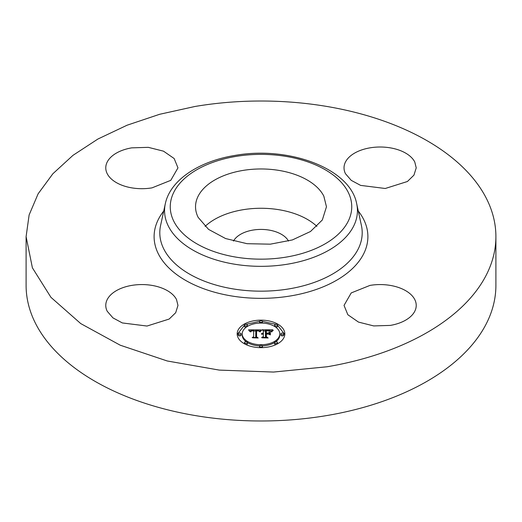 <?xml version="1.0" encoding="UTF-8"?>
<svg xmlns="http://www.w3.org/2000/svg" width="522" height="522" viewBox="0 0 522 522"><rect width="100%" height="100%" fill="white"/><g stroke="black" fill="none" stroke-linecap="round" stroke-linejoin="round"><path stroke-width="0.78" d="M205.081 226.411A65.465 37.793 180 0 1 316.919 226.411M233.497 241.06A28.834 16.645 180 0 1 252.883 230.091A28.834 16.645 180 0 1 288.503 241.06M323.816 196.122L326.465 206.764L322.335 219.971L310.473 231.514L292.372 239.937L270.311 244.172L247.076 243.696L225.602 238.554L208.585 229.406L198.184 217.406A65.465 37.793 180 0 1 195.535 206.764A65.465 37.793 180 0 1 251.689 169.35A65.465 37.793 180 0 1 323.816 196.122M495.9 236.636L495.9 285.364A234.9 135.616 180 0 1 327.131 415.499A234.9 135.616 180 0 1 26.1 285.364L26.1 236.636L29.128 214.933L38.126 193.799L52.866 173.761L72.969 155.347L97.914 139.028L127.061 125.221L159.66 114.285L194.869 106.501A234.9 135.616 180 0 1 495.9 236.636A234.9 135.616 180 0 1 327.131 366.764L273.535 372.055L219.26 370.091L167.223 360.976L120.21 345.192L80.747 323.594L50.941 297.331L32.397 267.819L26.1 236.636M107.232 311.282A36.103 20.841 180 0 1 105.77 305.409A36.103 20.841 180 0 1 136.738 284.777A36.103 20.841 180 0 1 176.514 299.543L177.969 305.409L175.699 312.698L169.154 319.059L147.008 326.041L122.35 322.942L112.967 317.898L107.232 311.282M152.032 187.855A36.103 20.841 180 0 1 105.77 167.856A36.103 20.841 180 0 1 131.707 147.856L148.287 147.341L163.51 151.171L174.152 158.525L177.969 167.856L170.772 180.344L152.032 187.855M345.486 173.722A36.103 20.841 180 0 1 344.024 167.856A36.103 20.841 180 0 1 374.992 147.224A36.103 20.841 180 0 1 414.768 161.983L416.23 167.856L413.953 175.138L407.408 181.506L385.262 188.488L360.604 185.388L351.221 180.344L345.486 173.722M369.967 285.41A36.103 20.841 180 0 1 416.23 305.409A36.103 20.841 180 0 1 390.293 325.408L373.713 325.924L358.49 322.094L347.848 314.74L344.031 305.409L351.228 292.92L369.967 285.41M284.829 333.897A23.829 13.755 180 0 1 261 347.659A23.829 13.755 180 0 1 237.171 333.897A23.829 13.755 180 0 1 261 320.143A23.829 13.755 180 0 1 284.829 333.897M284.803 334.491L277.502 325.154M275.962 324.371L262.377 321.343M259.623 321.343L246.038 324.371M244.498 325.154L237.197 334.491M275.753 341.779A18.772 10.838 0 0 0 279.772 335.078L279.772 333.897A18.772 10.838 0 0 0 261 323.059A18.772 10.838 0 0 0 242.228 333.897L242.228 335.078A18.772 10.838 0 0 0 246.247 341.779M247.382 342.536A18.772 10.838 0 0 0 259.656 345.89M262.344 345.89A18.772 10.838 0 0 0 274.618 342.536M262.344 323.092A1.442 0.835 0 0 0 262.442 322.779L262.442 321.604A1.442 0.835 0 0 0 261 320.769A1.442 0.835 0 0 0 259.558 321.604L259.558 322.779A1.442 0.835 0 0 0 259.656 323.092M280.856 333.897L280.856 335.078A1.442 0.835 0 0 0 282.298 335.914A1.442 0.835 0 0 0 283.746 335.078L283.746 333.897A1.442 0.835 0 0 0 282.298 333.069A1.442 0.835 0 0 0 280.856 333.897A1.442 0.835 0 0 0 282.298 334.732A1.442 0.835 0 0 0 283.746 333.897M275.753 327.196A1.442 0.835 0 0 0 277.508 326.38L277.508 325.206A1.442 0.835 0 0 0 276.06 324.371A1.442 0.835 0 0 0 274.618 325.206L274.618 326.38A1.442 0.835 0 0 0 274.618 326.439M262.377 347.632A1.442 0.835 0 0 0 262.442 347.378L262.442 346.197A1.442 0.835 0 0 0 261 345.362A1.442 0.835 0 0 0 259.558 346.197L259.558 347.378A1.442 0.835 0 0 0 259.623 347.632M277.502 343.822A1.442 0.835 0 0 0 277.508 343.776L277.508 342.595A1.442 0.835 0 0 0 276.06 341.76A1.442 0.835 0 0 0 274.618 342.595L274.618 343.776A1.442 0.835 0 0 0 275.962 344.605M238.254 333.897L238.254 335.078A1.442 0.835 0 0 0 239.702 335.914A1.442 0.835 0 0 0 241.144 335.078L241.144 333.897A1.442 0.835 0 0 0 239.702 333.069A1.442 0.835 0 0 0 238.254 333.897A1.442 0.835 0 0 0 239.702 334.732A1.442 0.835 0 0 0 241.144 333.897M247.382 326.439A1.442 0.835 0 0 0 247.382 326.38L247.382 325.206A1.442 0.835 0 0 0 245.94 324.371A1.442 0.835 0 0 0 244.492 325.206L244.492 326.38A1.442 0.835 0 0 0 246.247 327.196M246.038 344.605A1.442 0.835 0 0 0 247.382 343.776L247.382 342.595A1.442 0.835 0 0 0 245.94 341.76A1.442 0.835 0 0 0 244.492 342.595L244.492 343.776A1.442 0.835 0 0 0 244.498 343.822M242.228 333.897A18.772 10.838 0 0 0 261 344.735A18.772 10.838 0 0 0 279.772 333.897M259.558 321.604A1.442 0.835 0 0 0 261 322.433A1.442 0.835 0 0 0 262.442 321.604M274.618 325.206A1.442 0.835 0 0 0 276.06 326.035A1.442 0.835 0 0 0 277.508 325.206M259.558 346.197A1.442 0.835 0 0 0 261 347.032A1.442 0.835 0 0 0 262.442 346.197M274.618 342.595A1.442 0.835 0 0 0 276.06 343.43A1.442 0.835 0 0 0 277.508 342.595M244.492 325.206A1.442 0.835 0 0 0 245.94 326.035A1.442 0.835 0 0 0 247.382 325.206M244.492 342.595A1.442 0.835 0 0 0 245.94 343.43A1.442 0.835 0 0 0 247.382 342.595M260.928 329.871L259.499 331.607L258.364 330.517L255.845 330.328L255.715 336.84L256.948 337.499L252.185 337.499L253.646 336.794L253.646 330.811L251.708 330.928L250.599 331.77L251.31 330.876L253.646 330.361L250.965 330.53L250.045 331.705L248.531 329.845L260.928 329.871M261.522 330.276L259.884 331.861L261.522 330.276M258.723 331.046L256.563 330.817L256.55 336.86L258.207 337.988L252.648 337.825L257.633 337.825L256.237 336.905L256.237 330.641L258.729 330.955M272.771 329.787L271.068 331.587L269.404 330.446L265.457 330.282L265.457 333.095L266.089 333.095L266.089 330.615L268.895 330.648L270.422 331.229L266.35 330.778L266.35 333.095L267.923 333.095L269.587 332.083L269.587 334.602L267.838 333.604L265.457 333.604L265.457 336.631L266.788 337.414L261.672 337.414L263.369 336.631L263.369 334.047L261.77 334.269L263.369 333.604L261.307 333.95L263.369 333.095L263.369 330.563L261.966 329.787L272.771 329.787M273.28 330.348L271.473 331.907L273.28 330.348M270.35 334.889L270.35 332.292L270.076 334.798M266.35 334.106L266.35 336.677L268.184 337.988L261.894 337.825L267.597 337.825L266.089 336.749L266.089 333.943L268.484 334.106L266.35 334.106M255.715 336.84L255.715 337.499M253.646 336.794L253.646 337.499M250.677 331.522L250.677 331.907M250.73 331.411L250.73 331.907M250.788 331.307L250.788 331.907M250.854 331.216L250.854 331.842M250.932 331.131L250.932 331.568M251.017 331.052L251.017 331.398M253.646 330.361L253.646 330.811M249.49 331.02L250.273 331.013M253.646 331L255.832 330.987M259.01 330.974L259.904 330.968M260.067 331.568L260.067 331.901M260.217 331.346L260.217 331.816M260.374 331.131L260.374 331.594M260.524 330.935L260.524 331.379M260.674 330.752L260.674 331.183M260.817 330.589L260.817 330.994M260.967 330.439L260.967 330.824M261.111 330.302L261.111 330.661M261.261 330.185L261.261 330.511M256.237 336.905L256.556 331.822M265.457 333.095L265.457 333.604M266.089 333.095L266.089 333.604M266.35 333.095L266.35 333.604M267.923 333.095L267.923 333.649M268.452 333.95L269.587 333.258L269.587 334.602M265.457 336.631L265.457 337.414M263.369 336.631L263.369 337.414M261.692 333.545L261.692 333.878M261.861 333.441L261.861 333.799M262.057 333.349L262.057 333.734M262.279 333.271L262.279 333.675M262.514 333.206L262.514 333.63M262.781 333.153L262.781 333.604M263.062 333.121L263.062 333.591M263.369 333.095L263.369 333.604M263.369 330.961L265.457 330.961M270.442 330.961L271.512 330.961M271.675 331.529L271.675 331.985M271.812 331.346L271.812 331.777M271.969 331.157L271.969 331.548M272.145 330.968L272.145 331.326M272.347 330.785L272.347 331.118M266.089 336.749L266.35 335.124M286.552 257.039A90.75 52.396 180 0 1 173.924 221.511A90.75 52.396 180 0 1 235.448 156.489A90.75 52.396 180 0 1 348.076 192.011A90.75 52.396 180 0 1 286.552 257.039M288.151 264.086A96.44 55.678 180 0 1 165.317 203.717C170.27 180.07 198.843 161.376 234.489 155.51C288.053 145.677 350.04 168.051 356.683 203.717A96.44 55.678 180 0 1 288.151 264.086M356.683 203.717L361.413 225.452A101.203 58.431 180 0 1 289.495 288.803A101.203 58.431 180 0 1 160.587 225.452L165.317 203.717M358.281 211.058A106.893 61.713 180 0 1 291.093 295.85A106.893 61.713 180 0 1 180.247 277.071A106.893 61.713 180 0 1 163.719 211.058"/></g></svg>
